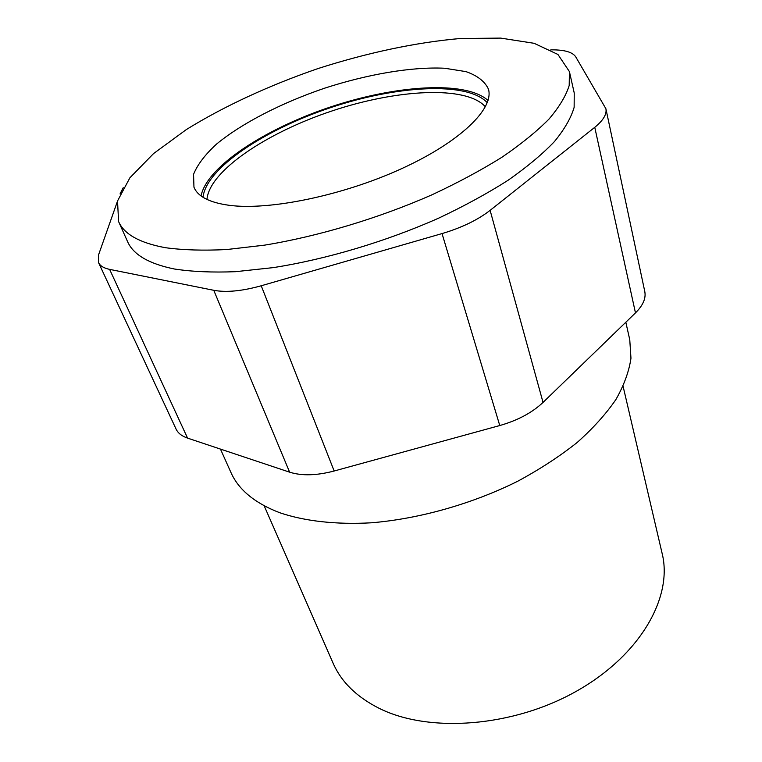 <?xml version="1.0" encoding="UTF-8"?>
<svg xmlns="http://www.w3.org/2000/svg" width="762" height="762" viewBox="0 0 762 762"><rect width="100%" height="100%" fill="white"/><g stroke="black" fill="none" stroke-linecap="round" stroke-linejoin="round"><path stroke-width="1.14" d="M98.536 262.604C100.098 265.9 103.794 268.157 109.614 269.367L187.566 438.112C181.813 436.15 177.975 433.121 176.051 429.035L98.536 262.604L98.536 254.937L117.434 201.339M120.044 193.929L123.206 187.709M264.157 505.768L333.089 663.159C341.252 681.895 356.645 696.973 379.257 708.374C429.149 733.32 513.321 727.158 576.967 690.915C640.775 654.796 672.903 596.875 662.188 553.688L623.106 386.363M220.456 449.094L230.915 472.44C238.516 489.68 254.737 503.091 279.578 512.674C304.476 521.151 335.89 524.78 371.408 522.799C419.538 518.808 472.25 503.892 517.798 481.203C539.848 469.287 559.622 456.4 577.12 442.532C593.046 428.349 605.971 414.014 615.906 399.526C624.04 385.191 629.05 371.427 630.965 358.235L629.764 339.766L625.821 322.24M109.614 269.367L213.76 290.303C226.257 292.627 242.087 291.113 261.223 285.769L442.036 233.582C461.667 227.743 477.698 219.999 490.118 210.36L594.76 127.321C603.237 120.434 606.952 114.243 605.904 108.747L644.785 291.532C646.119 298.285 643.014 305.4 635.47 312.896L543.039 402.412C532.133 412.699 517.703 420.414 499.767 425.539L334.166 471.002C316.601 475.612 301.752 476.002 289.627 472.173L187.566 438.112M605.904 108.747L575.71 56.817C572.605 52.207 564.842 49.882 552.421 49.844L550.821 49.854M118.586 221.552L127.559 241.583C133.236 254.651 148.866 263.795 174.46 269.015C192.034 271.71 212.398 272.596 235.572 271.682L273.225 267.624C326.46 259.29 386.286 241.44 438.845 218.065C464.353 206.016 487.394 193.443 507.968 180.346C526.771 167.202 542.239 154.305 554.355 141.665C564.442 129.378 571.033 117.939 574.138 107.347L574.234 92.993L569.414 71.59L557.936 54.464L534.143 43.31L500.672 38.1L460.067 38.519C415.814 42.386 366.789 52.892 318.049 68.551C269.634 85.211 224.095 106.166 186.338 129.569L153.581 153.562L129.892 177.794L117.529 200.968L118.586 221.552C124.073 234.201 139.627 242.907 165.259 247.679C182.87 250.098 203.34 250.717 226.647 249.545L264.576 245.145C318.24 236.372 378.695 218.256 431.873 194.853C457.705 182.804 481.032 170.278 501.882 157.286C520.951 144.266 536.648 131.531 548.973 119.101C559.241 107.032 565.976 95.831 569.195 85.506L569.414 71.59M229 205.283C269.167 210.712 342.805 195.615 401.584 168.678C460.496 141.78 494.128 108.68 488.48 89.221C484.975 81.524 477.488 75.657 466.02 71.628L444.627 68.237C411.613 66.656 367.722 74.2 324.583 88.201C281.654 102.832 241.992 123.082 216.503 144.123C205.073 154.638 197.434 164.697 193.558 174.308L193.958 187.195C197.739 196.51 209.417 202.54 229 205.283M488.032 100.47C465.83 80.391 396.297 85.02 330.794 106.88C265.252 128.616 206.807 166.554 201.054 195.939M487.27 102.699C467.373 81.315 397.164 85.401 331.003 107.509C264.795 129.435 206.121 168.221 203.006 197.272M485.404 106.813C466.42 85.373 397.316 89.125 332.137 110.909C266.91 132.512 209.321 170.898 206.959 199.434M594.76 127.321L635.47 312.896M490.118 210.36L543.039 402.412M442.036 233.582L499.767 425.539M261.223 285.769L334.166 471.002M213.76 290.303L289.627 472.173"/></g></svg>

